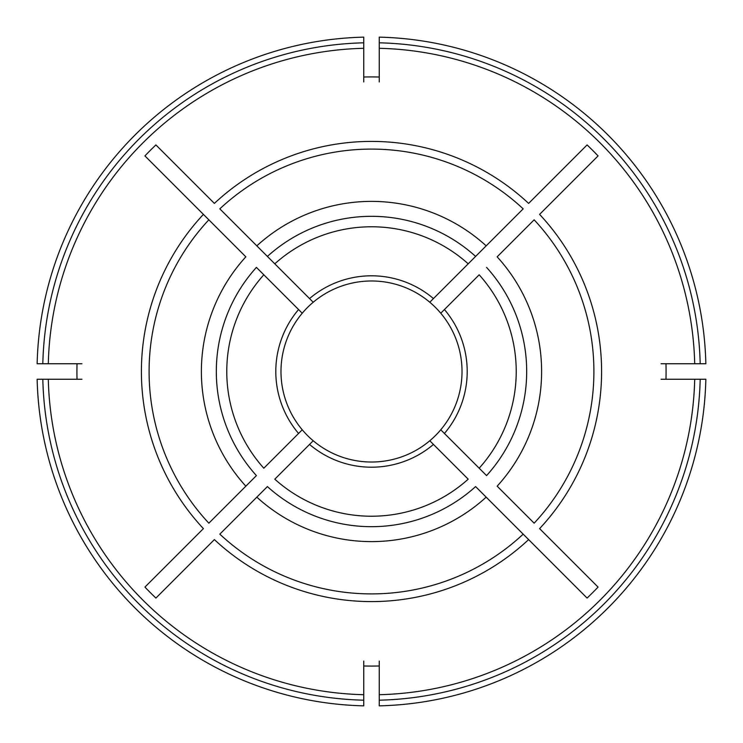 <?xml version="1.0" encoding="UTF-8"?>
<svg xmlns="http://www.w3.org/2000/svg" width="743" height="743" viewBox="0 0 743 743"><rect width="100%" height="100%" fill="white"/><g stroke="black" fill="none" stroke-linecap="round" stroke-linejoin="round"><path stroke-width="1.11" d="M267.396 486.581L219.817 534.152A222.408 222.408 0 0 0 523.183 534.152L587.091 598.069A312.757 312.757 0 0 0 598.069 587.091L539.594 528.617A230.089 230.089 0 0 0 539.594 214.383L598.069 155.909A312.757 312.757 0 0 0 587.091 144.931L528.617 203.406A230.089 230.089 0 0 0 214.383 203.406L155.909 144.931A312.757 312.757 0 0 0 144.931 155.909L245.849 256.827A170.11 170.11 0 0 0 245.849 486.173L208.848 523.183A222.408 222.408 0 0 1 208.848 219.817L203.406 214.383A230.089 230.089 0 0 0 203.406 528.617L144.931 587.091A312.757 312.757 0 0 0 155.909 598.069L214.383 539.594A230.089 230.089 0 0 0 528.617 539.594L475.604 486.581A155.185 155.185 0 0 1 267.396 486.581L256.827 497.151A170.11 170.11 0 0 0 486.173 497.151L475.604 486.581M433.457 444.435L468.201 479.179A144.727 144.727 0 0 1 274.799 479.179L313.212 440.757A90.525 90.525 0 0 0 429.788 440.757L433.457 444.435A95.698 95.698 0 0 1 309.543 444.435M256.419 475.604L245.849 486.173L256.419 475.604A155.185 155.185 0 0 1 256.419 267.396L263.821 274.799A144.727 144.727 0 0 0 263.821 468.201L302.243 429.788A90.525 90.525 0 0 1 302.243 313.212L302.048 313.017M256.419 267.396L302.243 313.212A90.525 90.525 0 0 1 313.212 302.243L256.827 245.849A170.11 170.11 0 0 1 486.173 245.849L468.201 263.821A144.727 144.727 0 0 0 274.799 263.821L219.817 208.848A222.408 222.408 0 0 1 523.183 208.848L475.604 256.419A155.185 155.185 0 0 0 267.396 256.419M534.152 219.817L497.151 256.827A170.11 170.11 0 0 1 497.151 486.173L534.152 523.183A222.408 222.408 0 0 0 534.152 219.817M486.581 267.396A155.185 155.185 0 0 1 486.581 475.604L479.179 468.201A144.727 144.727 0 0 0 479.179 274.799L440.757 313.212A90.525 90.525 0 0 1 440.757 429.788L486.581 475.604M440.757 429.788A90.525 90.525 0 0 1 429.788 440.757M379.255 42.815L379.255 37.15A334.443 334.443 0 0 1 705.85 363.745L700.185 363.745A328.777 328.777 0 0 0 379.255 42.815L379.255 81.934M661.066 363.745L700.185 363.745M665.979 363.745L694.705 363.745A323.298 323.298 0 0 0 379.255 48.295L379.255 77.021A294.581 294.581 0 0 0 363.745 77.021L363.745 48.295A323.298 323.298 0 0 0 48.295 363.745L77.021 363.745A294.581 294.581 0 0 0 77.003 364.432A294.581 294.581 0 0 0 77.021 379.255L48.295 379.255A323.298 323.298 0 0 0 363.745 694.705L363.745 665.979A294.581 294.581 0 0 0 379.255 665.979L379.255 694.705A323.298 323.298 0 0 0 694.705 379.255L665.979 379.255A294.581 294.581 0 0 0 665.979 363.745M42.815 363.745L37.15 363.745A334.443 334.443 0 0 1 363.745 37.15L363.745 42.815A328.777 328.777 0 0 0 42.815 363.745L81.934 363.745M81.934 379.255L37.15 379.255A334.443 334.443 0 0 0 363.745 705.85L363.745 661.066M475.604 256.419L429.788 302.243A90.525 90.525 0 0 0 313.212 302.243A90.525 90.525 0 0 1 440.757 313.212M313.212 440.757A90.525 90.525 0 0 1 302.243 429.788M363.745 81.934L363.745 42.815M379.255 705.85A334.443 334.443 0 0 0 705.85 379.255L700.185 379.255A328.777 328.777 0 0 1 379.255 700.185L379.255 705.85M42.815 379.255A328.777 328.777 0 0 0 363.745 700.185M661.066 379.255L700.185 379.255M379.255 700.185L379.255 661.066M298.565 309.543A95.698 95.698 0 0 0 298.565 433.457M444.435 433.457A95.698 95.698 0 0 0 444.435 309.543M433.457 298.565A95.698 95.698 0 0 0 309.543 298.565"/></g></svg>
